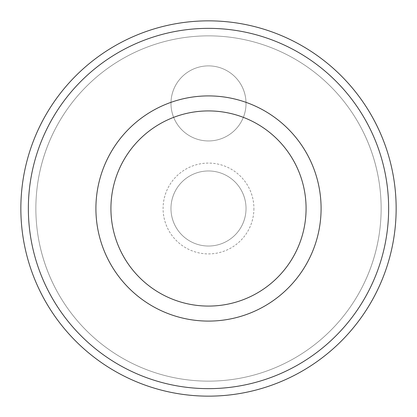 <?xml version="1.0" encoding="UTF-8"?>
<svg xmlns="http://www.w3.org/2000/svg" width="417" height="417" viewBox="0 0 417 417"><rect width="100%" height="100%" fill="white"/><g stroke="black" fill="none" stroke-linecap="round" stroke-linejoin="round"><path stroke-width="0.31" stroke-dasharray="2.08 1.56" d="M20.85 208.5A187.65 187.65 0 0 1 208.5 20.85A187.65 187.65 0 0 1 396.15 208.5A187.65 187.65 0 0 1 208.5 396.15A187.65 187.65 0 0 1 20.85 208.5A187.65 187.65 0 0 1 208.5 20.85A187.65 187.65 0 0 1 396.15 208.5A187.65 187.65 0 0 1 208.5 396.15A187.65 187.65 0 0 1 20.85 208.5A187.65 187.65 0 0 1 208.5 20.85A187.65 187.65 0 0 1 396.15 208.5A187.65 187.65 0 0 1 208.5 396.15A187.65 187.65 0 0 1 20.85 208.5A187.65 187.65 0 0 1 208.5 20.85A187.65 187.65 0 0 1 396.15 208.5A187.65 187.65 0 0 0 208.5 20.85A187.65 187.65 0 0 0 20.85 208.5A187.65 187.65 0 0 1 208.5 20.85A187.65 187.65 0 0 1 396.15 208.5A187.65 187.65 0 0 1 208.5 396.15A187.65 187.65 0 0 1 20.85 208.5A187.65 187.65 0 0 1 208.5 20.85A187.65 187.65 0 0 1 396.15 208.5A187.65 187.65 0 0 1 208.5 396.15A187.65 187.65 0 0 1 20.85 208.5A187.65 187.65 0 0 0 208.5 396.15A187.65 187.65 0 0 0 396.15 208.5A187.65 187.65 0 0 1 208.5 396.15A187.65 187.65 0 0 1 20.85 208.5M35.862 208.5A172.638 172.638 0 0 1 208.5 35.862A172.638 172.638 0 0 1 381.138 208.5A172.638 172.638 0 0 1 208.5 381.138A172.638 172.638 0 0 1 35.862 208.5A172.638 172.638 0 0 1 208.5 35.862A172.638 172.638 0 0 1 381.138 208.5A172.638 172.638 0 0 1 208.5 381.138A172.638 172.638 0 0 1 35.862 208.5A172.638 172.638 0 0 1 208.5 35.862A172.638 172.638 0 0 1 381.138 208.5A172.638 172.638 0 0 1 208.5 381.138A172.638 172.638 0 0 1 35.862 208.5M246.03 103.416A37.53 37.53 0 0 1 208.5 140.946A37.53 37.53 0 0 1 170.97 103.416A37.53 37.53 0 0 1 208.5 65.886A37.53 37.53 0 0 1 246.03 103.416A37.53 37.53 0 0 1 208.5 140.946A37.53 37.53 0 0 1 170.97 103.416A37.53 37.53 0 0 1 208.5 65.886A37.53 37.53 0 0 1 246.03 103.416M253.911 208.5A45.411 45.411 0 0 1 208.5 253.911A45.411 45.411 0 0 1 163.089 208.5A45.411 45.411 0 0 1 208.5 163.089A45.411 45.411 0 0 1 253.911 208.5M246.03 208.5A37.53 37.53 0 0 1 208.5 246.03A37.53 37.53 0 0 1 170.97 208.5A37.53 37.53 0 0 1 208.5 170.97A37.53 37.53 0 0 1 246.03 208.5A37.53 37.53 0 0 1 208.5 246.03A37.53 37.53 0 0 1 170.97 208.5A37.53 37.53 0 0 1 208.5 170.97A37.53 37.53 0 0 1 246.03 208.5M28.356 208.5A180.144 180.144 0 0 1 208.5 28.356A180.144 180.144 0 0 1 388.644 208.5A180.144 180.144 0 0 1 208.5 388.644A180.144 180.144 0 0 1 28.356 208.5M95.91 208.5A112.59 112.59 0 0 1 208.5 95.91A112.59 112.59 0 0 1 321.09 208.5A112.59 112.59 0 0 1 208.5 321.09A112.59 112.59 0 0 1 95.91 208.5"/><path stroke-width="0.63" d="M388.644 208.5A180.144 180.144 0 0 0 208.5 28.356A180.144 180.144 0 0 0 28.356 208.5A180.144 180.144 0 0 0 208.5 388.644A180.144 180.144 0 0 0 388.644 208.5M20.85 208.5A187.65 187.65 0 0 1 208.5 20.85A187.65 187.65 0 0 1 396.15 208.5A187.65 187.65 0 0 1 208.5 396.15A187.65 187.65 0 0 1 20.85 208.5M95.91 208.5A112.59 112.59 0 0 1 208.5 95.91A112.59 112.59 0 0 1 321.09 208.5A112.59 112.59 0 0 1 208.5 321.09A112.59 112.59 0 0 1 95.91 208.5A112.59 112.59 0 0 0 208.5 321.09A112.59 112.59 0 0 0 321.09 208.5M306.078 208.5A97.578 97.578 0 0 0 208.5 110.922A97.578 97.578 0 0 0 110.922 208.5A97.578 97.578 0 0 0 208.5 306.078A97.578 97.578 0 0 0 306.078 208.5"/></g></svg>
